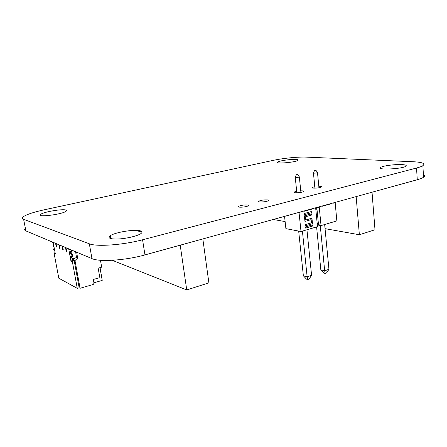<?xml version="1.0" encoding="UTF-8"?>
<svg xmlns="http://www.w3.org/2000/svg" width="447" height="447" viewBox="0 0 447 447"><rect width="100%" height="100%" fill="white"/><g stroke="black" fill="none" stroke-linecap="round" stroke-linejoin="round"><path stroke-width="0.67" d="M25.378 228.255C24.222 229.361 24.395 230.244 25.898 230.898L91.965 258.617C99.335 262.143 125.758 260.377 144.962 254.913L417.269 179.728C420.264 178.895 422.365 178.062 423.572 177.224C425.058 176.157 425.002 175.23 423.404 174.436M23.607 219.304L89.339 243.794C96.669 246.923 123.216 244.995 142.565 239.776L416.531 168.027C419.532 167.234 421.644 166.452 422.868 165.675C425.6 163.524 422.376 162.211 413.19 161.736L306.324 157.115C298.227 156.724 282.839 158.26 273.089 160.4L43.968 209.867C34.028 212.046 27.278 214.242 23.719 216.46C21.942 217.683 21.903 218.633 23.607 219.304L25.898 230.898M140.386 230.859C142.464 231.473 142.593 232.418 140.777 233.686C137.48 235.921 127.244 238.424 119.025 238.949C110.247 239.268 107.308 238.201 110.202 235.748C115.041 232.25 134.888 229.054 140.386 230.859M65.798 210.023C66.748 210.302 66.81 210.733 65.966 211.319C61.641 214.638 35.084 217.734 40.8 214.264C43.968 211.85 62.239 208.771 65.798 210.023M247.47 205.022C248.437 205.19 248.644 205.464 248.096 205.849C246.113 207.285 236.172 207.754 238.631 206.302C241.106 205.251 244.051 204.827 247.47 205.022M267.535 199.915C268.541 200.066 268.781 200.334 268.256 200.709C266.362 202.078 256.572 202.525 258.925 201.144C261.266 200.15 264.138 199.742 267.535 199.915M401.903 164.591C405.697 164.82 407.01 165.379 405.837 166.267C401.942 169.111 375.603 170.206 380.766 167.374C382.911 165.809 395.154 164.2 401.903 164.591M295.836 159.423C297.953 159.54 298.646 159.87 297.92 160.4C295.216 162.457 274.005 164.127 277.755 162.01C279.403 160.747 290.857 159.11 295.836 159.423M300.764 190.824L302.49 190.88C303.58 191.014 303.876 191.26 303.379 191.618C301.647 192.875 292.064 193.288 294.243 192.026L296.691 191.26M318.817 186.265L320.421 186.315C321.549 186.438 321.874 186.678 321.393 187.025C319.745 188.226 310.274 188.628 312.369 187.416L314.794 186.684M305.407 225.78L305.279 224.617L305.407 225.78L312.503 223.707L311.95 218.22L305.759 219.991M305.279 224.617L311.481 222.818L311.162 219.639L311.486 222.818L305.29 224.617M311.956 218.225L305.759 219.997L305.43 216.795L311.637 215.041L311.525 213.878L304.385 215.884L304.955 221.421L311.168 219.639M300.87 211.867L299.049 212.671L301.015 231.535L317.499 226.646L315.643 207.788M312.554 208.637L312.582 208.928L304.072 211.286L304.038 210.99M304.267 214.716L304.144 213.543L311.285 211.554L311.408 212.716L304.273 214.716L304.156 213.549L311.291 211.554M305.642 228.099L305.524 226.942L312.615 224.858L312.738 226.009L305.642 228.099L305.519 226.942L312.621 224.858M299.049 212.671L298.345 212.56M300.904 212.157L300.194 212.051M311.872 208.827L312.582 208.928M301.015 231.535L285.89 228.64L284.549 216.37M322.259 205.961L322.287 206.246L330.478 203.983L329.757 203.888M333.428 202.877L333.451 203.161L335.172 202.687L334.445 202.597M319.214 206.799L316.889 208.257L318.471 224.444L317.465 223.545L317.236 223.964M316.889 208.257L316.102 209.682L315.805 209.414M318.521 206.989L319.242 207.09L321.035 225.595L318.471 224.444M317.331 224.953L321.035 225.595L336.842 220.907L335.172 202.687M330.45 203.698L330.478 203.983M311.525 213.878L304.385 215.884L304.96 221.421M316.599 226.914L320.829 269.798L323.924 273.111L325.153 273.435L324.667 270.787L320.829 269.798M324.656 224.523L328.947 269.306L326.517 272.955L325.153 273.435M320.253 225.461L324.667 270.787L328.947 269.306M317.426 172.43L317.499 172.654C315.303 173.218 313.95 173.291 313.442 172.872M314.738 170.402L315.99 170.38L314.738 170.402M298.674 231.088L303.368 275.805L306.525 279.179L307.737 279.52L307.145 276.861L303.368 275.805M306.944 229.78L311.587 275.318L309.151 279.023L307.737 279.52M302.407 231.121L307.145 276.861L311.587 275.318M299.261 176.749L299.339 176.995C297.087 177.582 295.718 177.655 295.232 177.219M296.545 174.693L297.797 174.676L296.545 174.693M202.832 238.933L208.889 282.856L186.74 289.935L112.242 260.294M186.74 289.935L180.208 245.179M142.057 232.172L135.631 230.361M372.033 192.216L374.994 229.752L359.371 234.748L325.053 228.663M316.621 227.165L316.074 227.07M285.119 221.578L273.285 219.483M359.371 234.748L356.153 196.602M54.003 246.867L53.551 246.571L53.154 244.47L53.584 244.654M53.489 244.151L53.154 244.47M52.059 241.877L52.148 242.347L53.182 242.509M52.768 242.609L52.679 242.134M54.685 250.465L53.579 249.884L54.707 250.583M54.199 250.164L54.026 249.253L54.439 249.147M53.579 249.884L53.405 248.973L54.026 249.253M53.405 248.973L54.361 248.733M75.627 251.767L76.498 257.634L72.654 258.645L71.509 257.925L71.33 256.952L72.732 256.332L72.023 256.019L71.76 254.572L72.425 254.656L72.062 254.494M71.576 254.527L70.782 254.075L70.369 251.84L71.129 251.136L70.877 249.772L71.207 251.56M72.101 256.444L71.079 252.142L70.369 251.84M71.587 250.069L71.838 251.438L71.079 252.142M69.229 249.08L69.324 249.582L70.028 249.879L70.721 249.705M70.028 249.879L69.939 249.376M72.654 258.645L70.799 257.606L70.62 256.639L72.023 256.019M71.509 257.925L70.799 257.606M71.33 256.952L70.62 256.639M72.732 256.332L72.425 254.656M65.491 247.509L66.162 251.13L66.681 251.354L66.162 251.13L65.491 247.509M66.011 247.727L66.681 251.354L66.011 247.727M62.105 246.09L62.776 249.666L63.278 249.884L62.776 249.666L62.105 246.09M62.608 246.303L63.278 249.884L62.608 246.303M58.808 244.705L59.468 248.241L59.959 248.454L59.468 248.241L58.808 244.705M59.295 244.911L59.959 248.454L59.295 244.911M55.59 243.358L56.244 246.85L56.724 247.057L56.244 246.85L55.59 243.358M56.065 243.554L56.724 247.057L56.065 243.554M75.046 258.014L72.783 260.154L70.961 261.126L72.38 261.78L77.264 288.337L58.808 278.224L54.093 253.348L55.339 253.924L53.148 242.33M70.961 261.126L68.704 248.856M77.264 288.337L79.169 287.79L80.074 288.276L93.255 284.465L94.015 283.253L93.345 279.47L98.904 277.883L99.659 276.676L98.167 268.161L101.676 267.194L100.469 260.277M99.988 267.658L102.212 280.403L93.931 282.789M102.067 279.576L100.078 267.636M55.065 252.454L54.093 253.348M76.711 252.22L77.588 258.109L75.001 260.556L80.074 288.276M75.442 251.812L76.521 252.27M76.498 257.634L77.588 258.109M79.169 287.79L74.107 260.154L75.001 260.556M74.107 260.154L72.38 261.78M72.492 258.573L72.783 260.154M89.339 243.794L91.965 258.617M142.565 239.776L144.962 254.913M416.531 168.027L417.269 179.728M53.551 246.571L53.986 246.761M71.492 254.388L70.782 254.075M71.28 251.834L70.57 251.532M71.637 251.745L70.928 251.443M71.838 251.438L71.129 251.136M72.537 256.639L71.827 256.321M423.572 177.224L422.868 165.675M110.683 238.586L110.202 235.748M41.051 215.577L40.8 214.264M238.715 207.006L238.631 206.302M258.997 201.793L258.925 201.144M380.844 168.458L380.766 167.374M277.827 162.697L277.755 162.01M294.305 192.596L294.243 192.026M312.419 187.947L312.369 187.416M313.459 173.084L314.939 188.176M317.499 172.654L318.957 187.762M314.504 170.542L313.515 172.833M315.99 170.38L317.554 172.615M295.255 177.442L296.853 192.819M299.339 176.995L300.92 192.383M296.294 174.85L295.311 177.174M297.797 174.676L299.401 176.951"/></g></svg>
